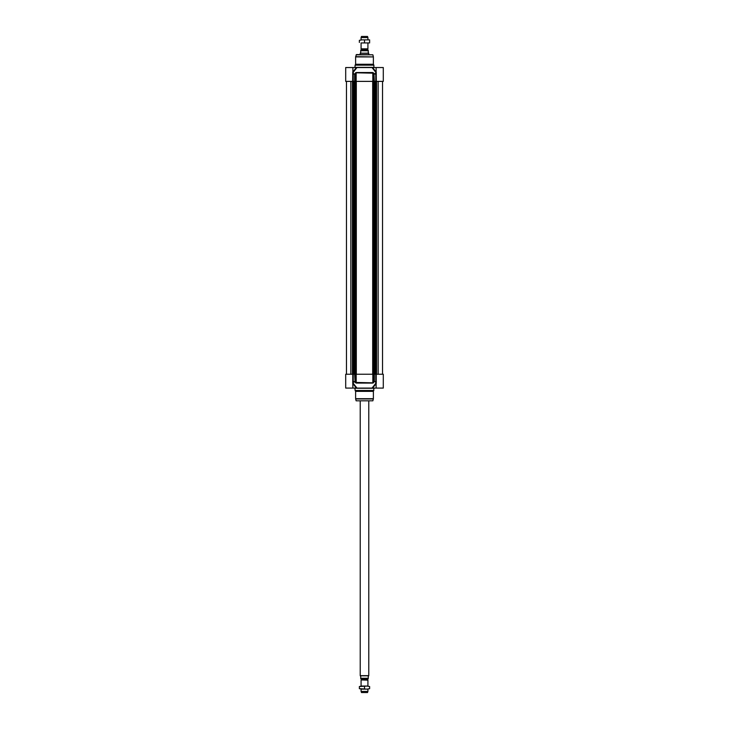 <?xml version="1.0" encoding="UTF-8"?>
<svg xmlns="http://www.w3.org/2000/svg" width="729" height="729" viewBox="0 0 729 729"><rect width="100%" height="100%" fill="white"/><g stroke="black" fill="none" stroke-linecap="round" stroke-linejoin="round"><path stroke-width="1.09" d="M376.118 383.089L376.118 388.083L372.601 388.083L376.128 383.618M376.118 388.083L383.29 388.083L383.29 374.241L373.959 374.241L373.959 381.604L375.809 381.859L375.745 383.363L372.027 388.083L356.973 388.083L353.255 383.363L353.182 374.241L345.701 374.241L345.701 388.083L356.973 388.083M355.041 374.241L355.779 374.241L355.779 382.443L355.041 381.604L355.041 374.241L353.182 374.241M375.818 374.241L375.818 381.604L373.959 381.604L373.221 382.443L373.221 374.241L373.959 374.241M373.895 390.471L355.105 390.471L355.615 391.355L373.385 391.355L374.068 388.083M355.652 398.963L356.144 400.813L372.856 400.813L373.348 398.963L355.652 398.963A1.021 1.021 0 0 1 355.615 398.699L355.615 391.355M372.856 400.813L356.144 400.813M356.208 383.089L356.162 374.241L372.838 374.241L372.838 382.834L355.779 382.443L356.208 383.089L372.792 383.089L374.36 381.604L374.36 374.241M376.219 383.618L376.346 81.384L383.29 81.384L383.29 67.542L372.027 67.542L375.745 72.262L375.818 81.384L376.337 81.384L376.219 72.007M376.118 383.017L376.2 383.481M352.882 72.535L352.882 67.542L345.701 67.542L345.701 81.384L352.663 81.384L352.781 383.618M352.8 383.481L352.882 388.083M352.736 382.114L354.695 381.859L355.451 382.698M354.64 374.241L355.041 381.604L352.663 381.604M373.549 382.698L372.792 383.089M372.027 388.083L372.601 388.083M376.264 382.114L375.818 381.604L376.337 381.604M355.105 390.471L354.932 388.083M352.882 67.542L356.399 67.542L352.872 72.007M352.781 72.007L352.663 81.384L355.041 81.384L355.041 74.021L353.191 73.766L353.255 72.262L356.973 67.542L372.027 67.542M373.959 81.384L373.221 81.384L373.221 73.182L373.959 74.021L373.959 81.384L375.818 81.384M353.182 81.384L353.182 74.021L355.041 74.021L355.779 73.182L355.779 81.384L355.041 81.384M372.792 72.535L372.838 81.384L356.162 81.384L356.162 72.791L373.221 73.182L372.792 72.535L356.208 72.535L354.64 74.021L354.64 81.384M355.105 65.154L355.615 64.27L373.385 64.27L373.895 65.154L355.105 65.154L354.932 67.542M356.144 54.812L372.856 54.812L356.472 54.566L355.652 56.662A1.021 1.021 0 0 0 355.615 56.926L355.615 64.27M352.882 72.608L352.8 72.144M376.264 73.511L374.305 73.766L373.549 72.927M374.36 81.384L373.959 74.021L376.337 74.021M355.451 72.927L356.208 72.535M356.973 67.542L356.399 67.542M352.736 73.511L353.182 74.021L352.663 74.021M382.525 374.241L382.525 81.384L382.525 374.241M368.254 50.146L360.928 50.119L361.511 49.982L361.083 48.843L367.917 48.843L367.917 42.938L361.083 42.938L361.083 48.843M361.374 50.119L367.626 50.119L361.511 49.982M360.737 52.515L360.317 53.199L368.683 53.199L368.254 52.515M368.254 52.506L368.254 50.729L360.737 50.729L360.737 50.146L360.737 52.506M360.317 53.199L368.774 53.345L368.774 54.566M360.226 53.345L360.226 54.566M367.917 37.58L367.507 36.45L361.493 36.45L361.083 37.58L367.917 37.58L367.917 39.867L367.061 39.867L369.621 39.867L361.939 39.867L367.061 39.867M361.083 37.58L361.083 39.867L361.939 39.867L359.37 40.323L361.939 39.867M369.621 42.938L367.061 42.938L369.621 42.938M361.939 42.938L367.061 42.938M369.621 42.482L369.621 40.323M364.5 42.482L364.5 40.323M359.37 42.482L359.37 40.323M361.511 679.829L361.511 679.018L367.489 679.018L367.489 679.829L361.438 679.947L367.917 680.157L361.438 679.947M368.254 678.854L361.511 679.018M368.254 676.485L368.683 675.801L360.317 675.801L360.737 676.485M360.737 678.854L360.737 678.271L360.737 678.854A0.62 0.62 0 0 0 360.928 678.881M360.737 676.494L360.737 678.271L368.254 678.271L368.254 676.494M368.774 401.059L368.774 675.655L360.226 675.655L360.226 401.059M367.061 689.133L369.621 688.677L367.061 689.133L367.917 689.133L367.917 691.42L361.083 691.42L361.083 689.133L361.939 689.133L359.37 688.677L367.061 689.133L361.939 689.133M361.939 686.062L367.061 686.062L359.37 686.518L361.939 686.062L361.083 686.062L361.083 680.157M367.917 691.42L367.507 692.55L361.493 692.55L361.083 691.42M367.061 686.062L369.621 686.518L367.061 686.062L367.917 686.062L367.917 680.157M369.621 688.677L369.621 686.518M364.5 688.677L364.5 686.518M359.37 688.677L359.37 686.518M373.385 391.355L373.385 398.699L355.615 398.699M352.872 383.618L356.399 388.083M355.105 388.247L373.895 388.247M355.615 56.926L373.385 56.926L373.385 64.27M355.652 56.662L373.385 56.926M376.128 72.007L372.601 67.542M373.895 65.154L373.895 67.378L355.105 67.378M378.151 374.241L378.151 81.384M376.565 374.241L376.565 81.384M376.264 374.241L376.264 81.384M376.164 374.241L376.164 81.384M375.973 374.241L375.973 81.384L375.964 374.241M375.544 374.241L375.544 81.384M375.444 374.241L375.444 81.384M374.642 374.241L374.642 81.384L374.67 374.241M374.496 374.241L374.496 81.384M374.059 374.241L374.059 81.384M373.95 374.241L373.95 81.384M373.075 374.241L373.075 81.384M372.692 374.241L372.692 81.384M356.308 374.241L356.308 81.384M355.925 374.241L355.925 81.384M355.05 374.241L355.05 81.384M354.941 374.241L354.941 81.384M354.504 374.241L354.504 81.384M354.358 374.241L354.358 81.384L354.33 374.241M353.556 374.241L353.556 81.384M353.456 374.241L353.456 81.384M353.027 374.241L353.027 81.384L353.036 374.241M352.836 374.241L352.836 81.384M352.736 374.241L352.736 81.384M352.435 374.241L352.435 81.384M350.849 374.241L350.849 81.384M361.511 49.171L367.562 49.053L361.438 49.053M372.856 54.812L373.348 56.662M376.118 72.608L376.118 67.542M346.475 374.241L346.475 81.384M367.489 49.982L367.489 49.171"/></g></svg>
